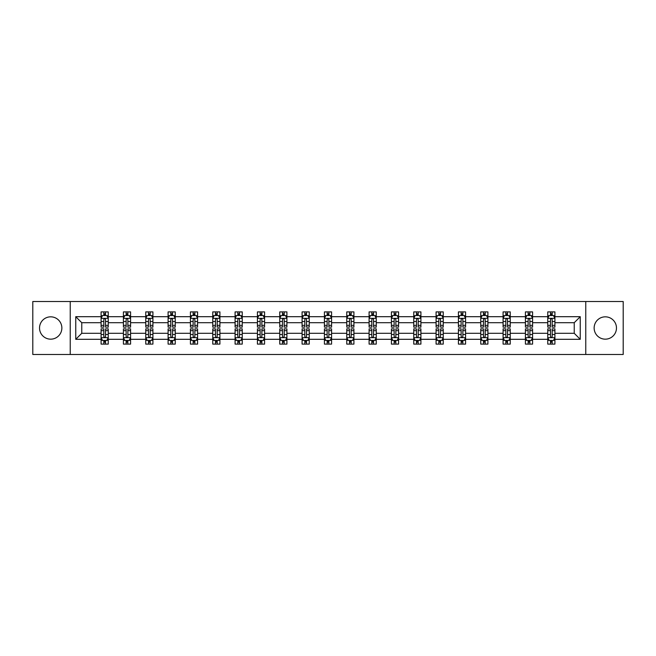 <?xml version="1.0" encoding="UTF-8"?>
<svg xmlns="http://www.w3.org/2000/svg" width="656" height="656" viewBox="0 0 656 656"><rect width="100%" height="100%" fill="white"/><g stroke="black" fill="none" stroke-linecap="round" stroke-linejoin="round"><path stroke-width="0.98" d="M605.308 316.832A11.168 11.168 0 0 0 594.139 328A11.168 11.168 0 0 0 605.308 339.168A11.168 11.168 0 0 0 616.468 328A11.168 11.168 0 0 0 605.308 316.832M50.692 316.832A11.168 11.168 0 0 0 39.532 328A11.168 11.168 0 0 0 50.692 339.168A11.168 11.168 0 0 0 61.861 328A11.168 11.168 0 0 0 50.692 316.832M585.767 301.514L32.8 301.514L32.8 354.486L623.2 354.486L623.2 301.514L585.767 301.514L585.767 354.486M554.91 339.308L554.91 333.297L574.238 333.297L580.248 339.308L554.91 339.308L554.91 344.105L552.188 344.105L552.188 340.456M70.233 354.486L70.233 301.514M547.752 339.308L532.582 339.308L532.582 333.297L547.752 333.297L547.752 344.105L554.91 344.105L554.91 340.284L553.566 340.284M532.582 339.308L532.582 344.105L529.859 344.105L529.859 340.456M525.423 339.308L510.245 339.308L510.245 333.297L525.423 333.297L525.423 344.105L532.582 344.105L532.582 340.284L531.229 340.284M510.245 339.308L510.245 344.105L507.523 344.105L507.523 340.456M503.086 339.308L487.908 339.308L487.908 333.297L503.086 333.297L503.086 344.105L510.245 344.105L510.245 340.284L508.9 340.284M487.908 339.308L487.908 344.105L485.194 344.105L485.194 340.456M480.758 339.308L465.58 339.308L465.58 333.297L480.758 333.297L480.758 344.105L487.908 344.105L487.908 340.284L486.563 340.284M465.58 339.308L465.58 344.105L462.857 344.105L462.857 340.456M458.421 339.308L443.243 339.308L443.243 333.297L458.421 333.297L458.421 344.105L465.58 344.105L465.58 340.284L464.235 340.284M443.243 339.308L443.243 344.105L440.529 344.105L440.529 340.456M436.084 339.308L420.914 339.308L420.914 333.297L436.084 333.297L436.084 344.105L443.243 344.105L443.243 340.284L441.898 340.284M420.914 339.308L420.914 344.105L418.192 344.105L418.192 340.456M413.756 339.308L398.577 339.308L398.577 333.297L413.756 333.297L413.756 344.105L420.914 344.105L420.914 340.284L419.569 340.284M398.577 339.308L398.577 344.105L395.855 344.105L395.855 340.456M391.419 339.308L376.249 339.308L376.249 333.297L391.419 333.297L391.419 344.105L398.577 344.105L398.577 340.284L397.233 340.284M376.249 339.308L376.249 344.105L373.526 344.105L373.526 340.456M369.09 339.308L353.912 339.308L353.912 333.297L369.09 333.297L369.09 344.105L376.249 344.105L376.249 340.284L374.896 340.284M353.912 339.308L353.912 344.105L351.19 344.105L351.19 340.456M346.753 339.308L331.575 339.308L331.575 333.297L346.753 333.297L346.753 344.105L353.912 344.105L353.912 340.284L352.567 340.284M331.575 339.308L331.575 344.105L328.861 344.105L328.861 340.456M324.425 339.308L309.247 339.308L309.247 333.297L324.425 333.297L324.425 344.105L331.575 344.105L331.575 340.284L330.23 340.284M309.247 339.308L309.247 344.105L306.524 344.105L306.524 340.456M302.088 339.308L286.91 339.308L286.91 333.297L302.088 333.297L302.088 344.105L309.247 344.105L309.247 340.284L307.902 340.284M286.91 339.308L286.91 344.105L284.196 344.105L284.196 340.456M279.751 339.308L264.581 339.308L264.581 333.297L279.751 333.297L279.751 344.105L286.91 344.105L286.91 340.284L285.565 340.284M264.581 339.308L264.581 344.105L261.859 344.105L261.859 340.456M257.423 339.308L242.244 339.308L242.244 333.297L257.423 333.297L257.423 344.105L264.581 344.105L264.581 340.284L263.236 340.284M242.244 339.308L242.244 344.105L239.522 344.105L239.522 340.456M235.086 339.308L219.916 339.308L219.916 333.297L235.086 333.297L235.086 344.105L242.244 344.105L242.244 340.284L240.9 340.284M219.916 339.308L219.916 344.105L217.193 344.105L217.193 340.456M212.757 339.308L197.579 339.308L197.579 333.297L212.757 333.297L212.757 344.105L219.916 344.105L219.916 340.284L218.571 340.284M197.579 339.308L197.579 344.105L194.857 344.105L194.857 340.456M190.42 339.308L175.242 339.308L175.242 333.297L190.42 333.297L190.42 344.105L197.579 344.105L197.579 340.284L196.234 340.284M175.242 339.308L175.242 344.105L172.528 344.105L172.528 340.456M168.092 339.308L152.914 339.308L152.914 333.297L168.092 333.297L168.092 344.105L175.242 344.105L175.242 340.284L173.897 340.284M152.914 339.308L152.914 344.105L150.191 344.105L150.191 340.456M145.755 339.308L130.577 339.308L130.577 333.297L145.755 333.297L145.755 344.105L152.914 344.105L152.914 340.284L151.569 340.284M130.577 339.308L130.577 344.105L127.863 344.105L127.863 340.456M123.418 339.308L108.248 339.308L108.248 333.297L123.418 333.297L123.418 344.105L130.577 344.105L130.577 340.284L129.232 340.284M108.248 339.308L108.248 344.105L105.526 344.105L105.526 340.456M101.09 339.308L75.752 339.308L75.752 316.692L101.09 316.692L101.09 322.703L81.762 322.703L81.762 333.297L101.09 333.297L101.09 344.105L108.248 344.105L108.248 340.284L106.903 340.284M102.434 315.716L101.09 315.716L101.09 311.895L101.09 316.692M103.812 315.544L103.812 311.895L101.09 311.895L108.248 311.895L108.248 316.692L123.418 316.692L123.418 311.895L130.577 311.895L130.577 316.692L145.755 316.692L145.755 311.895L152.914 311.895L152.914 316.692L168.092 316.692L168.092 311.895L175.242 311.895L175.242 316.692L190.42 316.692L190.42 311.895L197.579 311.895L197.579 316.692L212.757 316.692L212.757 311.895L219.916 311.895L219.916 316.692L235.086 316.692L235.086 311.895L242.244 311.895L242.244 316.692L257.423 316.692L257.423 311.895L264.581 311.895L264.581 316.692L279.751 316.692L279.751 311.895L286.91 311.895L286.91 316.692L302.088 316.692L302.088 311.895L309.247 311.895L309.247 316.692L324.425 316.692L324.425 311.895L331.575 311.895L331.575 316.692L346.753 316.692L346.753 311.895L353.912 311.895L353.912 316.692L369.09 316.692L369.09 311.895L376.249 311.895L376.249 316.692L391.419 316.692L391.419 311.895L398.577 311.895L398.577 316.692L413.756 316.692L413.756 311.895L420.914 311.895L420.914 316.692L436.084 316.692L436.084 311.895L443.243 311.895L443.243 316.692L458.421 316.692L458.421 311.895L465.58 311.895L465.58 316.692L480.758 316.692L480.758 311.895L487.908 311.895L487.908 316.692L503.086 316.692L503.086 311.895L510.245 311.895L510.245 316.692L525.423 316.692L525.423 311.895L532.582 311.895L532.582 316.692L547.752 316.692L547.752 311.895L554.91 311.895L554.91 316.692L580.248 316.692L580.248 339.308M547.752 316.692L547.752 322.703L532.582 322.703L532.582 316.692M525.423 316.692L525.423 322.703L510.245 322.703L510.245 316.692M503.086 316.692L503.086 322.703L487.908 322.703L487.908 316.692M480.758 316.692L480.758 322.703L465.58 322.703L465.58 316.692M458.421 316.692L458.421 322.703L443.243 322.703L443.243 316.692M436.084 316.692L436.084 322.703L420.914 322.703L420.914 316.692M413.756 316.692L413.756 322.703L398.577 322.703L398.577 316.692M391.419 316.692L391.419 322.703L376.249 322.703L376.249 316.692M369.09 316.692L369.09 322.703L353.912 322.703L353.912 316.692M346.753 316.692L346.753 322.703L331.575 322.703L331.575 316.692M324.425 316.692L324.425 322.703L309.247 322.703L309.247 316.692M302.088 316.692L302.088 322.703L286.91 322.703L286.91 316.692M279.751 316.692L279.751 322.703L264.581 322.703L264.581 316.692M257.423 316.692L257.423 322.703L242.244 322.703L242.244 316.692M235.086 316.692L235.086 322.703L219.916 322.703L219.916 316.692M212.757 316.692L212.757 322.703L197.579 322.703L197.579 316.692M190.42 316.692L190.42 322.703L175.242 322.703L175.242 316.692M168.092 316.692L168.092 322.703L152.914 322.703L152.914 316.692M145.755 316.692L145.755 322.703L130.577 322.703L130.577 316.692M123.418 316.692L123.418 322.703L108.248 322.703L108.248 316.692M75.752 316.692L81.762 322.703M574.238 333.297L574.238 322.703L554.91 322.703L554.91 316.692M550.474 315.47L552.188 315.47M528.137 315.47L529.859 315.47M505.809 315.47L507.523 315.47M483.472 315.47L485.194 315.47M461.143 315.47L462.857 315.47M438.807 315.47L440.529 315.47M416.478 315.47L418.192 315.47M394.141 315.47L395.855 315.47M371.804 315.47L373.526 315.47M349.476 315.47L351.19 315.47M327.139 315.47L328.861 315.47M304.81 315.47L306.524 315.47M282.474 315.47L284.196 315.47M260.145 315.47L261.859 315.47M237.808 315.47L239.522 315.47M215.471 315.47L217.193 315.47M193.143 315.47L194.857 315.47M170.806 315.47L172.528 315.47M148.477 315.47L150.191 315.47M126.141 315.47L127.863 315.47M103.812 315.47L105.526 315.47M103.812 340.53L105.526 340.53M126.141 340.53L127.863 340.53M148.477 340.53L150.191 340.53M170.806 340.53L172.528 340.53M193.143 340.53L194.857 340.53M215.471 340.53L217.193 340.53M237.808 340.53L239.522 340.53M260.145 340.53L261.859 340.53M282.474 340.53L284.196 340.53M304.81 340.53L306.524 340.53M327.139 340.53L328.861 340.53M349.476 340.53L351.19 340.53M371.804 340.53L373.526 340.53M394.141 340.53L395.855 340.53M416.478 340.53L418.192 340.53M438.807 340.53L440.529 340.53M461.143 340.53L462.857 340.53M483.472 340.53L485.194 340.53M505.809 340.53L507.523 340.53M528.137 340.53L529.859 340.53M550.474 340.53L552.188 340.53M81.762 333.297L75.752 339.308M580.248 316.692L574.238 322.703M105.526 313.757L103.812 313.757M101.09 325.343L101.09 327.139L103.812 327.139L103.812 325.343L101.09 325.343L101.09 322.703M108.248 322.703L108.248 327.139L105.526 327.139L105.526 319.48C104.952 318.381 104.378 318.381 103.812 319.48L103.812 325.343M106.903 315.716L108.248 315.716L108.248 311.895L105.526 311.895L105.526 315.544M108.248 318.406L106.813 315.544L102.516 315.544L101.09 318.406M103.812 342.243L105.526 342.243M108.248 330.657L108.248 328.861L105.526 328.861L105.526 330.657L108.248 330.657L108.248 333.297M101.09 333.297L101.09 328.861L103.812 328.861L103.812 336.52C104.378 337.619 104.952 337.619 105.526 336.52L105.526 330.657M102.434 340.284L101.09 340.284L101.09 344.105L103.812 344.105L103.812 340.456M101.09 337.594L102.516 340.456L106.813 340.456L108.248 337.594M127.863 313.757L126.141 313.757M124.771 315.716L123.418 315.716L123.418 311.895L126.141 311.895L126.141 315.544M123.418 325.343L123.418 327.139L126.141 327.139L126.141 325.343L123.418 325.343L123.418 322.703M130.577 322.703L130.577 327.139L127.863 327.139L127.863 319.48C127.289 318.381 126.715 318.381 126.141 319.48L126.141 325.343M129.232 315.716L130.577 315.716L130.577 311.895L127.863 311.895L127.863 315.544M130.577 318.406L129.15 315.544L124.853 315.544L123.418 318.406M150.191 313.757L148.477 313.757M147.1 315.716L145.755 315.716L145.755 311.895L148.477 311.895L148.477 315.544M145.755 325.343L145.755 327.139L148.477 327.139L148.477 325.343L145.755 325.343L145.755 322.703M152.914 322.703L152.914 327.139L150.191 327.139L150.191 319.48C149.617 318.381 149.051 318.381 148.477 319.48L148.477 325.343M151.569 315.716L152.914 315.716L152.914 311.895L150.191 311.895L150.191 315.544M152.914 318.406L151.479 315.544L147.19 315.544L145.755 318.406M126.141 342.243L127.863 342.243M130.577 330.657L130.577 328.861L127.863 328.861L127.863 330.657L130.577 330.657L130.577 333.297M123.418 333.297L123.418 328.861L126.141 328.861L126.141 336.52C126.715 337.619 127.289 337.619 127.863 336.52L127.863 330.657M124.771 340.284L123.418 340.284L123.418 344.105L126.141 344.105L126.141 340.456M123.418 337.594L124.853 340.456L129.15 340.456L130.577 337.594M148.477 342.243L150.191 342.243M152.914 330.657L152.914 328.861L150.191 328.861L150.191 330.657L152.914 330.657L152.914 333.297M145.755 333.297L145.755 328.861L148.477 328.861L148.477 336.52C149.043 337.619 149.617 337.619 150.191 336.52L150.191 330.657M147.1 340.284L145.755 340.284L145.755 344.105L148.477 344.105L148.477 340.456M145.755 337.594L147.19 340.456L151.479 340.456L152.914 337.594M172.528 313.757L170.806 313.757M169.437 315.716L168.092 315.716L168.092 311.895L170.806 311.895L170.806 315.544M168.092 325.343L168.092 327.139L170.806 327.139L170.806 325.343L168.092 325.343L168.092 322.703M175.242 322.703L175.242 327.139L172.528 327.139L172.528 319.48C171.954 318.381 171.38 318.381 170.806 319.48L170.806 325.343M173.897 315.716L175.242 315.716L175.242 311.895L172.528 311.895L172.528 315.544M175.242 318.406L173.815 315.544L169.519 315.544L168.092 318.406M170.806 342.243L172.528 342.243M175.242 330.657L175.242 328.861L172.528 328.861L172.528 330.657L175.242 330.657L175.242 333.297M168.092 333.297L168.092 328.861L170.806 328.861L170.806 336.52C171.38 337.619 171.954 337.619 172.528 336.52L172.528 330.657M169.437 340.284L168.092 340.284L168.092 344.105L170.806 344.105L170.806 340.456M168.092 337.594L169.519 340.456L173.815 340.456L175.242 337.594M194.857 313.757L193.143 313.757M191.765 315.716L190.42 315.716L190.42 311.895L193.143 311.895L193.143 315.544M190.42 325.343L190.42 327.139L193.143 327.139L193.143 325.343L190.42 325.343L190.42 322.703M197.579 322.703L197.579 327.139L194.857 327.139L194.857 319.48C194.291 318.381 193.717 318.381 193.143 319.48L193.143 325.343M196.234 315.716L197.579 315.716L197.579 311.895L194.857 311.895L194.857 315.544M197.579 318.406L196.144 315.544L191.855 315.544L190.42 318.406M193.143 342.243L194.857 342.243M197.579 330.657L197.579 328.861L194.857 328.861L194.857 330.657L197.579 330.657L197.579 333.297M190.42 333.297L190.42 328.861L193.143 328.861L193.143 336.52C193.717 337.619 194.283 337.619 194.857 336.52L194.857 330.657M191.765 340.284L190.42 340.284L190.42 344.105L193.143 344.105L193.143 340.456M190.42 337.594L191.855 340.456L196.144 340.456L197.579 337.594M217.193 313.757L215.471 313.757M214.102 315.716L212.757 315.716L212.757 311.895L215.471 311.895L215.471 315.544M212.757 325.343L212.757 327.139L215.471 327.139L215.471 325.343L212.757 325.343L212.757 322.703M219.916 322.703L219.916 327.139L217.193 327.139L217.193 319.48C216.619 318.381 216.045 318.381 215.471 319.48L215.471 325.343M218.571 315.716L219.916 315.716L219.916 311.895L217.193 311.895L217.193 315.544M219.916 318.406L218.481 315.544L214.184 315.544L212.757 318.406M215.471 342.243L217.193 342.243M219.916 330.657L219.916 328.861L217.193 328.861L217.193 330.657L219.916 330.657L219.916 333.297M212.757 333.297L212.757 328.861L215.471 328.861L215.471 336.52C216.045 337.619 216.619 337.619 217.193 336.52L217.193 330.657M214.102 340.284L212.757 340.284L212.757 344.105L215.471 344.105L215.471 340.456M212.757 337.594L214.184 340.456L218.481 340.456L219.916 337.594M239.522 313.757L237.808 313.757M236.431 315.716L235.086 315.716L235.086 311.895L237.808 311.895L237.808 315.544M235.086 325.343L235.086 327.139L237.808 327.139L237.808 325.343L235.086 325.343L235.086 322.703M242.244 322.703L242.244 327.139L239.522 327.139L239.522 319.48C238.956 318.381 238.382 318.381 237.808 319.48L237.808 325.343M240.9 315.716L242.244 315.716L242.244 311.895L239.522 311.895L239.522 315.544M242.244 318.406L240.818 315.544L236.521 315.544L235.086 318.406M237.808 342.243L239.522 342.243M242.244 330.657L242.244 328.861L239.522 328.861L239.522 330.657L242.244 330.657L242.244 333.297M235.086 333.297L235.086 328.861L237.808 328.861L237.808 336.52C238.382 337.619 238.956 337.619 239.522 336.52L239.522 330.657M236.431 340.284L235.086 340.284L235.086 344.105L237.808 344.105L237.808 340.456M235.086 337.594L236.521 340.456L240.818 340.456L242.244 337.594M261.859 313.757L260.145 313.757M258.767 315.716L257.423 315.716L257.423 311.895L260.145 311.895L260.145 315.544M257.423 325.343L257.423 327.139L260.145 327.139L260.145 325.343L257.423 325.343L257.423 322.703M264.581 322.703L264.581 327.139L261.859 327.139L261.859 319.48C261.285 318.381 260.711 318.381 260.145 319.48L260.145 325.343M263.236 315.716L264.581 315.716L264.581 311.895L261.859 311.895L261.859 315.544M264.581 318.406L263.146 315.544L258.849 315.544L257.423 318.406M260.145 342.243L261.859 342.243M264.581 330.657L264.581 328.861L261.859 328.861L261.859 330.657L264.581 330.657L264.581 333.297M257.423 333.297L257.423 328.861L260.145 328.861L260.145 336.52C260.711 337.619 261.285 337.619 261.859 336.52L261.859 330.657M258.767 340.284L257.423 340.284L257.423 344.105L260.145 344.105L260.145 340.456M257.423 337.594L258.849 340.456L263.146 340.456L264.581 337.594M284.196 313.757L282.474 313.757M281.104 315.716L279.751 315.716L279.751 311.895L282.474 311.895L282.474 315.544M279.751 325.343L279.751 327.139L282.474 327.139L282.474 325.343L279.751 325.343L279.751 322.703M286.91 322.703L286.91 327.139L284.196 327.139L284.196 319.48C283.622 318.381 283.048 318.381 282.474 319.48L282.474 325.343M285.565 315.716L286.91 315.716L286.91 311.895L284.196 311.895L284.196 315.544M286.91 318.406L285.483 315.544L281.186 315.544L279.751 318.406M282.474 342.243L284.196 342.243M286.91 330.657L286.91 328.861L284.196 328.861L284.196 330.657L286.91 330.657L286.91 333.297M279.751 333.297L279.751 328.861L282.474 328.861L282.474 336.52C283.048 337.619 283.622 337.619 284.196 336.52L284.196 330.657M281.104 340.284L279.751 340.284L279.751 344.105L282.474 344.105L282.474 340.456M279.751 337.594L281.186 340.456L285.483 340.456L286.91 337.594M306.524 313.757L304.81 313.757M303.433 315.716L302.088 315.716L302.088 311.895L304.81 311.895L304.81 315.544M302.088 325.343L302.088 327.139L304.81 327.139L304.81 325.343L302.088 325.343L302.088 322.703M309.247 322.703L309.247 327.139L306.524 327.139L306.524 319.48C305.95 318.381 305.384 318.381 304.81 319.48L304.81 325.343M307.902 315.716L309.247 315.716L309.247 311.895L306.524 311.895L306.524 315.544M309.247 318.406L307.812 315.544L303.523 315.544L302.088 318.406M328.861 313.757L327.139 313.757M325.77 315.716L324.425 315.716L324.425 311.895L327.139 311.895L327.139 315.544M324.425 325.343L324.425 327.139L327.139 327.139L327.139 325.343L324.425 325.343L324.425 322.703M331.575 322.703L331.575 327.139L328.861 327.139L328.861 319.48C328.287 318.381 327.713 318.381 327.139 319.48L327.139 325.343M330.23 315.716L331.575 315.716L331.575 311.895L328.861 311.895L328.861 315.544M331.575 318.406L330.148 315.544L325.852 315.544L324.425 318.406M351.19 313.757L349.476 313.757M348.098 315.716L346.753 315.716L346.753 311.895L349.476 311.895L349.476 315.544M346.753 325.343L346.753 327.139L349.476 327.139L349.476 325.343L346.753 325.343L346.753 322.703M353.912 322.703L353.912 327.139L351.19 327.139L351.19 319.48C350.624 318.381 350.05 318.381 349.476 319.48L349.476 325.343M352.567 315.716L353.912 315.716L353.912 311.895L351.19 311.895L351.19 315.544M353.912 318.406L352.477 315.544L348.188 315.544L346.753 318.406M373.526 313.757L371.804 313.757M370.435 315.716L369.09 315.716L369.09 311.895L371.804 311.895L371.804 315.544M369.09 325.343L369.09 327.139L371.804 327.139L371.804 325.343L369.09 325.343L369.09 322.703M376.249 322.703L376.249 327.139L373.526 327.139L373.526 319.48C372.952 318.381 372.378 318.381 371.804 319.48L371.804 325.343M374.896 315.716L376.249 315.716L376.249 311.895L373.526 311.895L373.526 315.544M376.249 318.406L374.814 315.544L370.517 315.544L369.09 318.406M395.855 313.757L394.141 313.757M392.764 315.716L391.419 315.716L391.419 311.895L394.141 311.895L394.141 315.544M391.419 325.343L391.419 327.139L394.141 327.139L394.141 325.343L391.419 325.343L391.419 322.703M398.577 322.703L398.577 327.139L395.855 327.139L395.855 319.48C395.289 318.381 394.715 318.381 394.141 319.48L394.141 325.343M397.233 315.716L398.577 315.716L398.577 311.895L395.855 311.895L395.855 315.544M398.577 318.406L397.151 315.544L392.854 315.544L391.419 318.406M418.192 313.757L416.478 313.757M415.1 315.716L413.756 315.716L413.756 311.895L416.478 311.895L416.478 315.544M413.756 325.343L413.756 327.139L416.478 327.139L416.478 325.343L413.756 325.343L413.756 322.703M420.914 322.703L420.914 327.139L418.192 327.139L418.192 319.48C417.618 318.381 417.044 318.381 416.478 319.48L416.478 325.343M419.569 315.716L420.914 315.716L420.914 311.895L418.192 311.895L418.192 315.544M420.914 318.406L419.479 315.544L415.182 315.544L413.756 318.406M440.529 313.757L438.807 313.757M437.429 315.716L436.084 315.716L436.084 311.895L438.807 311.895L438.807 315.544M436.084 325.343L436.084 327.139L438.807 327.139L438.807 325.343L436.084 325.343L436.084 322.703M443.243 322.703L443.243 327.139L440.529 327.139L440.529 319.48C439.955 318.381 439.381 318.381 438.807 319.48L438.807 325.343M441.898 315.716L443.243 315.716L443.243 311.895L440.529 311.895L440.529 315.544M443.243 318.406L441.816 315.544L437.519 315.544L436.084 318.406M462.857 313.757L461.143 313.757M459.766 315.716L458.421 315.716L458.421 311.895L461.143 311.895L461.143 315.544M458.421 325.343L458.421 327.139L461.143 327.139L461.143 325.343L458.421 325.343L458.421 322.703M465.58 322.703L465.58 327.139L462.857 327.139L462.857 319.48C462.283 318.381 461.717 318.381 461.143 319.48L461.143 325.343M464.235 315.716L465.58 315.716L465.58 311.895L462.857 311.895L462.857 315.544M465.58 318.406L464.145 315.544L459.856 315.544L458.421 318.406M485.194 313.757L483.472 313.757M482.103 315.716L480.758 315.716L480.758 311.895L483.472 311.895L483.472 315.544M480.758 325.343L480.758 327.139L483.472 327.139L483.472 325.343L480.758 325.343L480.758 322.703M487.908 322.703L487.908 327.139L485.194 327.139L485.194 319.48C484.62 318.381 484.046 318.381 483.472 319.48L483.472 325.343M486.563 315.716L487.908 315.716L487.908 311.895L485.194 311.895L485.194 315.544M487.908 318.406L486.481 315.544L482.185 315.544L480.758 318.406M507.523 313.757L505.809 313.757M504.431 315.716L503.086 315.716L503.086 311.895L505.809 311.895L505.809 315.544M503.086 325.343L503.086 327.139L505.809 327.139L505.809 325.343L503.086 325.343L503.086 322.703M510.245 322.703L510.245 327.139L507.523 327.139L507.523 319.48C506.957 318.381 506.383 318.381 505.809 319.48L505.809 325.343M508.9 315.716L510.245 315.716L510.245 311.895L507.523 311.895L507.523 315.544M510.245 318.406L508.81 315.544L504.521 315.544L503.086 318.406M304.81 342.243L306.524 342.243M309.247 330.657L309.247 328.861L306.524 328.861L306.524 330.657L309.247 330.657L309.247 333.297M302.088 333.297L302.088 328.861L304.81 328.861L304.81 336.52C305.376 337.619 305.95 337.619 306.524 336.52L306.524 330.657M303.433 340.284L302.088 340.284L302.088 344.105L304.81 344.105L304.81 340.456M302.088 337.594L303.523 340.456L307.812 340.456L309.247 337.594M327.139 342.243L328.861 342.243M331.575 330.657L331.575 328.861L328.861 328.861L328.861 330.657L331.575 330.657L331.575 333.297M324.425 333.297L324.425 328.861L327.139 328.861L327.139 336.52C327.713 337.619 328.287 337.619 328.861 336.52L328.861 330.657M325.77 340.284L324.425 340.284L324.425 344.105L327.139 344.105L327.139 340.456M324.425 337.594L325.852 340.456L330.148 340.456L331.575 337.594M349.476 342.243L351.19 342.243M353.912 330.657L353.912 328.861L351.19 328.861L351.19 330.657L353.912 330.657L353.912 333.297M346.753 333.297L346.753 328.861L349.476 328.861L349.476 336.52C350.05 337.619 350.616 337.619 351.19 336.52L351.19 330.657M348.098 340.284L346.753 340.284L346.753 344.105L349.476 344.105L349.476 340.456M346.753 337.594L348.188 340.456L352.477 340.456L353.912 337.594M371.804 342.243L373.526 342.243M376.249 330.657L376.249 328.861L373.526 328.861L373.526 330.657L376.249 330.657L376.249 333.297M369.09 333.297L369.09 328.861L371.804 328.861L371.804 336.52C372.378 337.619 372.952 337.619 373.526 336.52L373.526 330.657M370.435 340.284L369.09 340.284L369.09 344.105L371.804 344.105L371.804 340.456M369.09 337.594L370.517 340.456L374.814 340.456L376.249 337.594M394.141 342.243L395.855 342.243M398.577 330.657L398.577 328.861L395.855 328.861L395.855 330.657L398.577 330.657L398.577 333.297M391.419 333.297L391.419 328.861L394.141 328.861L394.141 336.52C394.715 337.619 395.289 337.619 395.855 336.52L395.855 330.657M392.764 340.284L391.419 340.284L391.419 344.105L394.141 344.105L394.141 340.456M391.419 337.594L392.854 340.456L397.151 340.456L398.577 337.594M416.478 342.243L418.192 342.243M420.914 330.657L420.914 328.861L418.192 328.861L418.192 330.657L420.914 330.657L420.914 333.297M413.756 333.297L413.756 328.861L416.478 328.861L416.478 336.52C417.044 337.619 417.618 337.619 418.192 336.52L418.192 330.657M415.1 340.284L413.756 340.284L413.756 344.105L416.478 344.105L416.478 340.456M413.756 337.594L415.182 340.456L419.479 340.456L420.914 337.594M438.807 342.243L440.529 342.243M443.243 330.657L443.243 328.861L440.529 328.861L440.529 330.657L443.243 330.657L443.243 333.297M436.084 333.297L436.084 328.861L438.807 328.861L438.807 336.52C439.381 337.619 439.955 337.619 440.529 336.52L440.529 330.657M437.429 340.284L436.084 340.284L436.084 344.105L438.807 344.105L438.807 340.456M436.084 337.594L437.519 340.456L441.816 340.456L443.243 337.594M461.143 342.243L462.857 342.243M465.58 330.657L465.58 328.861L462.857 328.861L462.857 330.657L465.58 330.657L465.58 333.297M458.421 333.297L458.421 328.861L461.143 328.861L461.143 336.52C461.709 337.619 462.283 337.619 462.857 336.52L462.857 330.657M459.766 340.284L458.421 340.284L458.421 344.105L461.143 344.105L461.143 340.456M458.421 337.594L459.856 340.456L464.145 340.456L465.58 337.594M483.472 342.243L485.194 342.243M487.908 330.657L487.908 328.861L485.194 328.861L485.194 330.657L487.908 330.657L487.908 333.297M480.758 333.297L480.758 328.861L483.472 328.861L483.472 336.52C484.046 337.619 484.62 337.619 485.194 336.52L485.194 330.657M482.103 340.284L480.758 340.284L480.758 344.105L483.472 344.105L483.472 340.456M480.758 337.594L482.185 340.456L486.481 340.456L487.908 337.594M505.809 342.243L507.523 342.243M510.245 330.657L510.245 328.861L507.523 328.861L507.523 330.657L510.245 330.657L510.245 333.297M503.086 333.297L503.086 328.861L505.809 328.861L505.809 336.52C506.383 337.619 506.949 337.619 507.523 336.52L507.523 330.657M504.431 340.284L503.086 340.284L503.086 344.105L505.809 344.105L505.809 340.456M503.086 337.594L504.521 340.456L508.81 340.456L510.245 337.594M529.859 313.757L528.137 313.757M526.768 315.716L525.423 315.716L525.423 311.895L528.137 311.895L528.137 315.544M525.423 325.343L525.423 327.139L528.137 327.139L528.137 325.343L525.423 325.343L525.423 322.703M532.582 322.703L532.582 327.139L529.859 327.139L529.859 319.48C529.285 318.381 528.711 318.381 528.137 319.48L528.137 325.343M531.229 315.716L532.582 315.716L532.582 311.895L529.859 311.895L529.859 315.544M532.582 318.406L531.147 315.544L526.85 315.544L525.423 318.406M528.137 342.243L529.859 342.243M532.582 330.657L532.582 328.861L529.859 328.861L529.859 330.657L532.582 330.657L532.582 333.297M525.423 333.297L525.423 328.861L528.137 328.861L528.137 336.52C528.711 337.619 529.285 337.619 529.859 336.52L529.859 330.657M526.768 340.284L525.423 340.284L525.423 344.105L528.137 344.105L528.137 340.456M525.423 337.594L526.85 340.456L531.147 340.456L532.582 337.594M552.188 313.757L550.474 313.757M549.097 315.716L547.752 315.716L547.752 311.895L550.474 311.895L550.474 315.544M547.752 325.343L547.752 327.139L550.474 327.139L550.474 325.343L547.752 325.343L547.752 322.703M554.91 322.703L554.91 327.139L552.188 327.139L552.188 319.48C551.622 318.381 551.048 318.381 550.474 319.48L550.474 325.343M553.566 315.716L554.91 315.716L554.91 311.895L552.188 311.895L552.188 315.544M554.91 318.406L553.484 315.544L549.187 315.544L547.752 318.406M550.474 342.243L552.188 342.243M554.91 330.657L554.91 328.861L552.188 328.861L552.188 330.657L554.91 330.657L554.91 333.297M547.752 333.297L547.752 328.861L550.474 328.861L550.474 336.52C551.048 337.619 551.622 337.619 552.188 336.52L552.188 330.657M549.097 340.284L547.752 340.284L547.752 344.105L550.474 344.105L550.474 340.456M547.752 337.594L549.187 340.456L553.484 340.456L554.91 337.594M108.207 318.34L101.122 318.34M108.248 325.343L105.526 325.343M103.812 321.506L101.09 321.506M108.248 321.506L105.526 321.506M105.526 314.667L103.812 314.667M101.122 337.66L108.207 337.66M101.09 330.657L103.812 330.657M105.526 334.494L108.248 334.494M101.09 334.494L103.812 334.494M103.812 341.333L105.526 341.333M130.544 318.34L123.459 318.34M130.577 325.343L127.863 325.343M126.141 321.506L123.418 321.506M130.577 321.506L127.863 321.506M127.863 314.667L126.141 314.667M152.881 318.34L145.788 318.34M152.914 325.343L150.191 325.343M148.477 321.506L145.755 321.506M152.914 321.506L150.191 321.506M150.191 314.667L148.477 314.667M123.459 337.66L130.544 337.66M123.418 330.657L126.141 330.657M127.863 334.494L130.577 334.494M123.418 334.494L126.141 334.494M126.141 341.333L127.863 341.333M145.788 337.66L152.881 337.66M145.755 330.657L148.477 330.657M150.191 334.494L152.914 334.494M145.755 334.494L148.477 334.494M148.477 341.333L150.191 341.333M175.209 318.34L168.125 318.34M175.242 325.343L172.528 325.343M170.806 321.506L168.092 321.506M175.242 321.506L172.528 321.506M172.528 314.667L170.806 314.667M168.125 337.66L175.209 337.66M168.092 330.657L170.806 330.657M172.528 334.494L175.242 334.494M168.092 334.494L170.806 334.494M170.806 341.333L172.528 341.333M197.546 318.34L190.453 318.34M197.579 325.343L194.857 325.343M193.143 321.506L190.42 321.506M197.579 321.506L194.857 321.506M194.857 314.667L193.143 314.667M190.453 337.66L197.546 337.66M190.42 330.657L193.143 330.657M194.857 334.494L197.579 334.494M190.42 334.494L193.143 334.494M193.143 341.333L194.857 341.333M219.875 318.34L212.79 318.34M219.916 325.343L217.193 325.343M215.471 321.506L212.757 321.506M219.916 321.506L217.193 321.506M217.193 314.667L215.471 314.667M212.79 337.66L219.875 337.66M212.757 330.657L215.471 330.657M217.193 334.494L219.916 334.494M212.757 334.494L215.471 334.494M215.471 341.333L217.193 341.333M242.212 318.34L235.127 318.34M242.244 325.343L239.522 325.343M237.808 321.506L235.086 321.506M242.244 321.506L239.522 321.506M239.522 314.667L237.808 314.667M235.127 337.66L242.212 337.66M235.086 330.657L237.808 330.657M239.522 334.494L242.244 334.494M235.086 334.494L237.808 334.494M237.808 341.333L239.522 341.333M264.54 318.34L257.455 318.34M264.581 325.343L261.859 325.343M260.145 321.506L257.423 321.506M264.581 321.506L261.859 321.506M261.859 314.667L260.145 314.667M257.455 337.66L264.54 337.66M257.423 330.657L260.145 330.657M261.859 334.494L264.581 334.494M257.423 334.494L260.145 334.494M260.145 341.333L261.859 341.333M286.877 318.34L279.792 318.34M286.91 325.343L284.196 325.343M282.474 321.506L279.751 321.506M286.91 321.506L284.196 321.506M284.196 314.667L282.474 314.667M279.792 337.66L286.877 337.66M279.751 330.657L282.474 330.657M284.196 334.494L286.91 334.494M279.751 334.494L282.474 334.494M282.474 341.333L284.196 341.333M309.214 318.34L302.121 318.34M309.247 325.343L306.524 325.343M304.81 321.506L302.088 321.506M309.247 321.506L306.524 321.506M306.524 314.667L304.81 314.667M331.542 318.34L324.458 318.34M331.575 325.343L328.861 325.343M327.139 321.506L324.425 321.506M331.575 321.506L328.861 321.506M328.861 314.667L327.139 314.667M353.879 318.34L346.786 318.34M353.912 325.343L351.19 325.343M349.476 321.506L346.753 321.506M353.912 321.506L351.19 321.506M351.19 314.667L349.476 314.667M376.208 318.34L369.123 318.34M376.249 325.343L373.526 325.343M371.804 321.506L369.09 321.506M376.249 321.506L373.526 321.506M373.526 314.667L371.804 314.667M398.545 318.34L391.46 318.34M398.577 325.343L395.855 325.343M394.141 321.506L391.419 321.506M398.577 321.506L395.855 321.506M395.855 314.667L394.141 314.667M420.873 318.34L413.788 318.34M420.914 325.343L418.192 325.343M416.478 321.506L413.756 321.506M420.914 321.506L418.192 321.506M418.192 314.667L416.478 314.667M443.21 318.34L436.125 318.34M443.243 325.343L440.529 325.343M438.807 321.506L436.084 321.506M443.243 321.506L440.529 321.506M440.529 314.667L438.807 314.667M465.547 318.34L458.454 318.34M465.58 325.343L462.857 325.343M461.143 321.506L458.421 321.506M465.58 321.506L462.857 321.506M462.857 314.667L461.143 314.667M487.875 318.34L480.791 318.34M487.908 325.343L485.194 325.343M483.472 321.506L480.758 321.506M487.908 321.506L485.194 321.506M485.194 314.667L483.472 314.667M510.212 318.34L503.119 318.34M510.245 325.343L507.523 325.343M505.809 321.506L503.086 321.506M510.245 321.506L507.523 321.506M507.523 314.667L505.809 314.667M302.121 337.66L309.214 337.66M302.088 330.657L304.81 330.657M306.524 334.494L309.247 334.494M302.088 334.494L304.81 334.494M304.81 341.333L306.524 341.333M324.458 337.66L331.542 337.66M324.425 330.657L327.139 330.657M328.861 334.494L331.575 334.494M324.425 334.494L327.139 334.494M327.139 341.333L328.861 341.333M346.786 337.66L353.879 337.66M346.753 330.657L349.476 330.657M351.19 334.494L353.912 334.494M346.753 334.494L349.476 334.494M349.476 341.333L351.19 341.333M369.123 337.66L376.208 337.66M369.09 330.657L371.804 330.657M373.526 334.494L376.249 334.494M369.09 334.494L371.804 334.494M371.804 341.333L373.526 341.333M391.46 337.66L398.545 337.66M391.419 330.657L394.141 330.657M395.855 334.494L398.577 334.494M391.419 334.494L394.141 334.494M394.141 341.333L395.855 341.333M413.788 337.66L420.873 337.66M413.756 330.657L416.478 330.657M418.192 334.494L420.914 334.494M413.756 334.494L416.478 334.494M416.478 341.333L418.192 341.333M436.125 337.66L443.21 337.66M436.084 330.657L438.807 330.657M440.529 334.494L443.243 334.494M436.084 334.494L438.807 334.494M438.807 341.333L440.529 341.333M458.454 337.66L465.547 337.66M458.421 330.657L461.143 330.657M462.857 334.494L465.58 334.494M458.421 334.494L461.143 334.494M461.143 341.333L462.857 341.333M480.791 337.66L487.875 337.66M480.758 330.657L483.472 330.657M485.194 334.494L487.908 334.494M480.758 334.494L483.472 334.494M483.472 341.333L485.194 341.333M503.119 337.66L510.212 337.66M503.086 330.657L505.809 330.657M507.523 334.494L510.245 334.494M503.086 334.494L505.809 334.494M505.809 341.333L507.523 341.333M532.541 318.34L525.456 318.34M532.582 325.343L529.859 325.343M528.137 321.506L525.423 321.506M532.582 321.506L529.859 321.506M529.859 314.667L528.137 314.667M525.456 337.66L532.541 337.66M525.423 330.657L528.137 330.657M529.859 334.494L532.582 334.494M525.423 334.494L528.137 334.494M528.137 341.333L529.859 341.333M554.878 318.34L547.793 318.34M554.91 325.343L552.188 325.343M550.474 321.506L547.752 321.506M554.91 321.506L552.188 321.506M552.188 314.667L550.474 314.667M547.793 337.66L554.878 337.66M547.752 330.657L550.474 330.657M552.188 334.494L554.91 334.494M547.752 334.494L550.474 334.494M550.474 341.333L552.188 341.333"/></g></svg>

